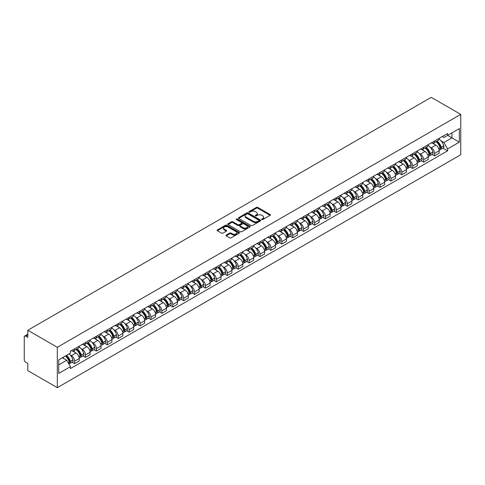 <?xml version="1.0" encoding="UTF-8"?>
<svg xmlns="http://www.w3.org/2000/svg" width="485" height="485" viewBox="0 0 485 485"><rect width="100%" height="100%" fill="white"/><g stroke="black" fill="none" stroke-linecap="round" stroke-linejoin="round"><path stroke-width="0.73" d="M261.851 219.541A0.679 0.394 0 0 0 262.815 219.541L270.103 215.334A0.97 0.558 0 0 0 270.387 214.934A0.97 0.558 0 0 0 270.103 214.54L257.753 207.41A0.97 0.558 0 0 0 256.377 207.41L249.09 211.618A0.679 0.394 0 0 0 250.048 212.175L250.994 211.63A3.104 1.794 0 0 1 255.383 211.63L256.413 212.224A3.104 1.794 0 0 1 257.323 213.491A3.104 1.794 0 0 1 256.413 214.758L255.468 215.304A0.679 0.394 0 0 0 256.432 215.855L257.371 215.316A3.104 1.794 0 0 1 261.767 215.316L262.797 215.91A3.104 1.794 0 0 1 263.707 217.177A3.104 1.794 0 0 1 262.797 218.444L261.851 218.99A0.679 0.394 0 0 0 261.851 219.541L261.851 218.99M226.252 235.067A0.97 0.558 0 0 0 225.968 235.461A0.97 0.558 0 0 0 226.252 235.856L229.714 237.856A0.97 0.558 0 0 0 231.09 237.856L239.19 233.182A0.97 0.558 0 0 0 239.469 232.788A0.97 0.558 0 0 0 239.19 232.388L226.834 225.258A0.97 0.558 0 0 0 225.458 225.258L217.365 229.932A0.97 0.558 0 0 0 217.08 230.333A0.97 0.558 0 0 0 217.365 230.727L221.548 233.146A0.97 0.558 0 0 0 222.924 233.146L226.386 231.145A0.97 0.558 0 0 0 226.671 230.745A0.97 0.558 0 0 0 226.386 230.351L224.312 229.15A2.595 1.497 0 0 1 223.549 228.089A2.595 1.497 0 0 1 225.155 226.707A2.595 1.497 0 0 1 227.986 227.029L236.116 231.727A2.595 1.497 0 0 1 236.874 232.788A2.595 1.497 0 0 1 235.273 234.17A2.595 1.497 0 0 1 232.442 233.849L231.09 233.067A0.97 0.558 0 0 0 229.714 233.067L226.252 235.067L226.252 235.856L229.714 233.873L229.714 233.067M57.321 347.29L27.815 330.255L431.244 97.34L460.75 114.375L57.321 347.29L57.321 387.661L460.75 154.745L460.75 114.375M251.06 225.537A0.97 0.558 0 0 0 252.43 225.537L260.53 220.863A0.97 0.558 0 0 0 260.815 220.463A0.97 0.558 0 0 0 260.53 220.069L248.181 212.933A0.97 0.558 0 0 0 246.804 212.933L238.705 217.613A0.97 0.558 0 0 0 238.42 218.007A0.97 0.558 0 0 0 238.705 218.402L251.06 225.537M236.613 219.687A0.679 0.394 0 0 1 237.298 219.784L237.298 218.977L249.86 226.228A0.97 0.558 0 0 1 250.145 226.622A0.97 0.558 0 0 1 249.86 227.022L241.76 231.697A0.97 0.558 0 0 1 240.39 231.697L228.035 224.567L228.035 223.773A0.97 0.558 0 0 0 227.75 224.167A0.97 0.558 0 0 0 228.035 224.567M228.035 223.773L231.503 221.772A0.97 0.558 0 0 1 232.873 221.772L237.88 224.664A0.97 0.558 0 0 0 239.257 224.664L241.554 223.336A0.97 0.558 0 0 0 241.839 222.942A0.97 0.558 0 0 0 241.554 222.542L236.34 219.535A0.679 0.394 0 0 1 237.298 218.977M27.815 330.255L27.815 337.402L25.65 336.154A1.976 1.14 -120 0 0 24.662 336.05A1.976 1.14 -120 0 0 24.25 336.96L24.25 359.809A1.976 1.14 -120 0 0 25.65 362.228L27.815 363.477L27.815 370.625L57.321 387.661M434.53 141.02A4.547 2.625 60 0 1 433.59 143.057L438.204 140.395A4.547 2.625 -120 0 0 439.143 138.352M430.153 147.167L431.317 147.84A4.547 2.625 60 0 1 434.53 153.412L439.143 150.744A4.547 2.625 -120 0 0 435.93 145.173L432.626 143.269M439.143 150.744L439.143 153.205L434.53 155.873L432.026 154.43M433.59 143.057A4.547 2.625 60 0 1 431.347 142.857M434.53 153.412L434.53 155.873M423.623 147.313A4.547 2.625 60 0 1 422.684 149.356L427.297 146.694A4.547 2.625 -120 0 0 428.237 144.651M421.119 160.723L423.623 162.172L428.237 159.504L428.237 157.043A4.547 2.625 -120 0 0 425.024 151.472L421.72 149.568M422.684 149.356A4.547 2.625 60 0 1 420.44 149.15M419.246 153.466L420.41 154.139A4.547 2.625 60 0 1 423.623 159.704L423.623 162.172M412.717 153.612A4.547 2.625 60 0 1 411.771 155.655L416.391 152.987A4.547 2.625 -120 0 0 417.33 150.95M410.213 167.022L412.717 168.465L417.33 165.803L417.33 163.342A4.547 2.625 -120 0 0 414.117 157.77L410.813 155.861M411.771 155.655A4.547 2.625 60 0 1 409.534 155.449M408.334 159.765L409.498 160.432A4.547 2.625 60 0 1 412.717 166.003L412.717 168.465M401.81 159.911A4.547 2.625 60 0 1 400.865 161.954L405.484 159.286A4.547 2.625 -120 0 0 406.424 157.243M399.307 173.321L401.81 174.764L406.424 172.102L406.424 169.635A4.547 2.625 -120 0 0 403.205 164.069L399.907 162.16M400.865 161.954A4.547 2.625 60 0 1 398.628 161.748M397.427 166.058L398.591 166.731A4.547 2.625 60 0 1 401.81 172.302L401.81 174.764M390.904 166.203A4.547 2.625 60 0 1 389.958 168.246L394.572 165.585A4.547 2.625 -120 0 0 395.517 163.542M388.4 179.62L390.904 181.063L395.517 178.395L395.517 175.934A4.547 2.625 -120 0 0 392.298 170.362L388.994 168.459M389.958 168.246A4.547 2.625 60 0 1 387.721 168.04M386.521 172.357L387.685 173.03A4.547 2.625 60 0 1 390.904 178.601L390.904 181.063M379.991 172.502A4.547 2.625 60 0 1 379.052 174.545L383.665 171.884A4.547 2.625 -120 0 0 384.611 169.841M377.494 185.913L379.991 187.362L384.611 184.694L384.611 182.233A4.547 2.625 -120 0 0 381.392 176.661L378.088 174.752M379.052 174.545A4.547 2.625 60 0 1 376.815 174.339M375.614 178.656L376.778 179.329A4.547 2.625 60 0 1 379.991 184.894L379.991 187.362M369.085 178.801A4.547 2.625 60 0 1 368.145 180.844L372.759 178.177A4.547 2.625 -120 0 0 373.699 176.134M366.587 192.212L369.085 193.654L373.705 190.993L373.705 188.532A4.547 2.625 -120 0 0 370.485 182.96L367.181 181.05M368.145 180.844A4.547 2.625 60 0 1 365.908 180.638M364.708 184.949L365.872 185.622A4.547 2.625 60 0 1 369.085 191.193L369.085 193.654M358.179 185.1A4.547 2.625 60 0 1 357.239 187.137L361.852 184.476A4.547 2.625 -120 0 0 362.792 182.433M355.675 198.51L358.179 199.953L362.792 197.292L362.792 194.825A4.547 2.625 -120 0 0 359.579 189.253L356.275 187.349M357.239 187.137A4.547 2.625 60 0 1 354.996 186.937M353.801 191.248L354.965 191.921A4.547 2.625 60 0 1 358.179 197.492L358.179 199.953M347.272 191.393A4.547 2.625 60 0 1 346.332 193.436L350.946 190.775A4.547 2.625 -120 0 0 351.886 188.732M344.768 204.803L347.272 206.252L351.886 203.585L351.886 201.123A4.547 2.625 -120 0 0 348.673 195.552L345.368 193.648M346.332 193.436A4.547 2.625 60 0 1 344.089 193.23M342.895 197.547L344.059 198.219A4.547 2.625 60 0 1 347.272 203.791L347.272 206.252M336.366 197.692A4.547 2.625 60 0 1 335.426 199.735L340.04 197.068A4.547 2.625 -120 0 0 340.979 195.031M333.862 211.102L336.366 212.545L340.979 209.884L340.979 207.422A4.547 2.625 -120 0 0 337.766 201.851L334.462 199.941M335.426 199.735A4.547 2.625 60 0 1 333.183 199.529M331.989 203.845L333.146 204.512A4.547 2.625 60 0 1 336.366 210.084L336.366 212.545M325.459 203.991A4.547 2.625 60 0 1 324.513 206.034L329.133 203.367A4.547 2.625 -120 0 0 330.073 201.323M322.955 217.401L325.459 218.844L330.073 216.183L330.073 213.721A4.547 2.625 -120 0 0 326.854 208.15L323.556 206.24M324.513 206.034A4.547 2.625 60 0 1 322.276 205.828M321.076 210.138L322.24 210.811A4.547 2.625 60 0 1 325.459 216.383L325.459 218.844M314.553 210.29A4.547 2.625 60 0 1 313.607 212.327L318.221 209.665A4.547 2.625 -120 0 0 319.166 207.622M312.049 223.7L314.553 225.143L319.166 222.476L319.166 220.014A4.547 2.625 -120 0 0 315.947 214.443L312.649 212.539M313.607 212.327A4.547 2.625 60 0 1 311.37 212.121M310.17 216.437L311.334 217.11A4.547 2.625 60 0 1 314.553 222.682L314.553 225.143M303.646 216.583A4.547 2.625 60 0 1 302.701 218.626L307.314 215.964A4.547 2.625 -120 0 0 308.26 213.921M301.143 229.993L303.646 231.442L308.26 228.774L308.26 226.313A4.547 2.625 -120 0 0 305.041 220.742L301.737 218.838M302.701 218.626A4.547 2.625 60 0 1 300.464 218.42M299.263 222.736L300.427 223.409A4.547 2.625 60 0 1 303.646 228.975L303.646 231.442M292.734 222.882A4.547 2.625 60 0 1 291.794 224.925L296.408 222.257A4.547 2.625 -120 0 0 297.353 220.22M290.236 236.292L292.734 237.735L297.353 235.073L297.353 232.612A4.547 2.625 -120 0 0 294.134 227.041L290.83 225.131M291.794 224.925A4.547 2.625 60 0 1 289.557 224.719M288.357 229.029L289.521 229.702A4.547 2.625 60 0 1 292.734 235.273L292.734 237.735M281.827 229.181A4.547 2.625 60 0 1 280.888 231.218L285.501 228.556A4.547 2.625 -120 0 0 286.441 226.513M279.324 242.591L281.827 244.034L286.441 241.372L286.441 238.905A4.547 2.625 -120 0 0 283.228 233.34L279.924 231.43M280.888 231.218A4.547 2.625 60 0 1 278.651 231.018M277.45 235.328L278.614 236.001A4.547 2.625 60 0 1 281.827 241.572L281.827 244.034M270.921 235.474A4.547 2.625 60 0 1 269.981 237.517L274.595 234.855A4.547 2.625 -120 0 0 275.535 232.812M268.417 248.884L270.921 250.333L275.535 247.665L275.535 245.204A4.547 2.625 -120 0 0 272.321 239.632L269.017 237.729M269.981 237.517A4.547 2.625 60 0 1 267.738 237.31M266.544 241.627L267.708 242.3A4.547 2.625 60 0 1 270.921 247.871L270.921 250.333M260.015 241.772A4.547 2.625 60 0 1 259.075 243.816L263.688 241.148A4.547 2.625 -120 0 0 264.628 239.111M257.511 255.183L260.015 256.626L264.628 253.964L264.628 251.503A4.547 2.625 -120 0 0 261.415 245.931L258.111 244.022M259.075 243.816A4.547 2.625 60 0 1 256.832 243.609M255.637 247.926L256.795 248.593A4.547 2.625 60 0 1 260.015 254.164L260.015 256.626M249.108 248.071A4.547 2.625 60 0 1 248.162 250.114L252.782 247.447A4.547 2.625 -120 0 0 253.722 245.404M246.604 261.482L249.108 262.925L253.722 260.263L253.722 257.802A4.547 2.625 -120 0 0 250.509 252.23L247.204 250.321M248.162 250.114A4.547 2.625 60 0 1 245.925 249.908M244.725 254.219L245.889 254.892A4.547 2.625 60 0 1 249.108 260.463L249.108 262.925M238.202 254.37A4.547 2.625 60 0 1 237.256 256.407L241.876 253.746A4.547 2.625 -120 0 0 242.815 251.703M235.698 267.781L238.202 269.223L242.815 266.556L242.815 264.095A4.547 2.625 -120 0 0 239.596 258.523L236.298 256.62M237.256 256.407A4.547 2.625 60 0 1 235.019 256.207M233.819 260.518L234.982 261.191A4.547 2.625 60 0 1 238.202 266.762L238.202 269.223M227.295 260.663A4.547 2.625 60 0 1 226.349 262.706L230.963 260.045A4.547 2.625 -120 0 0 231.909 258.002M224.791 274.073L227.295 275.522L231.909 272.855L231.909 270.394A4.547 2.625 -120 0 0 228.69 264.822L225.386 262.918M226.349 262.706A4.547 2.625 60 0 1 224.112 262.5M222.912 266.817L224.076 267.49A4.547 2.625 60 0 1 227.295 273.055L227.295 275.522M216.383 266.962A4.547 2.625 60 0 1 215.443 269.005L220.057 266.338A4.547 2.625 -120 0 0 221.002 264.301M213.885 280.372L216.383 281.815L221.002 279.154L221.002 276.692A4.547 2.625 -120 0 0 217.783 271.121L214.479 269.211M215.443 269.005A4.547 2.625 60 0 1 213.206 268.799M212.006 273.116L213.17 273.782A4.547 2.625 60 0 1 216.383 279.354L216.383 281.815M205.476 273.261A4.547 2.625 60 0 1 204.537 275.304L209.15 272.637A4.547 2.625 -120 0 0 210.09 270.594M202.979 286.671L205.476 288.114L210.09 285.453L210.09 282.985A4.547 2.625 -120 0 0 206.877 277.42L203.573 275.51M204.537 275.304A4.547 2.625 60 0 1 202.3 275.098M201.099 279.409L202.263 280.081A4.547 2.625 60 0 1 205.476 285.653L205.476 288.114M194.57 279.554A4.547 2.625 60 0 1 193.63 281.597L198.244 278.936A4.547 2.625 -120 0 0 199.183 276.893M192.066 292.964L194.57 294.413L199.183 291.746L199.183 289.284A4.547 2.625 -120 0 0 195.97 283.713L192.666 281.809M193.63 281.597A4.547 2.625 60 0 1 191.387 281.391M190.193 285.707L191.357 286.38A4.547 2.625 60 0 1 194.57 291.952L194.57 294.413M183.663 285.853A4.547 2.625 60 0 1 182.724 287.896L187.337 285.235A4.547 2.625 -120 0 0 188.277 283.191M181.16 299.263L183.663 300.712L188.277 298.045L188.277 295.583A4.547 2.625 -120 0 0 185.064 290.012L181.76 288.102M182.724 287.896A4.547 2.625 60 0 1 180.481 287.69M179.286 292.006L180.45 292.673A4.547 2.625 60 0 1 183.663 298.245L183.663 300.712M172.757 292.152A4.547 2.625 60 0 1 171.817 294.195L176.431 291.527A4.547 2.625 -120 0 0 177.371 289.484M170.253 305.562L172.757 307.005L177.371 304.344L177.371 301.882A4.547 2.625 -120 0 0 174.157 296.311L170.853 294.401M171.817 294.195A4.547 2.625 60 0 1 169.574 293.989M168.374 298.299L169.538 298.972A4.547 2.625 60 0 1 172.757 304.544L172.757 307.005M161.851 298.451A4.547 2.625 60 0 1 160.905 300.488L165.524 297.826A4.547 2.625 -120 0 0 166.464 295.783M159.347 311.861L161.851 313.304L166.464 310.642L166.464 308.175A4.547 2.625 -120 0 0 163.245 302.604L159.947 300.7M160.905 300.488A4.547 2.625 60 0 1 158.668 300.288M157.467 304.598L158.631 305.271A4.547 2.625 60 0 1 161.851 310.843L161.851 313.304M150.944 304.744A4.547 2.625 60 0 1 149.998 306.787L154.612 304.125A4.547 2.625 -120 0 0 155.558 302.082M148.44 318.154L150.944 319.603L155.558 316.935L155.558 314.474A4.547 2.625 -120 0 0 152.338 308.903L149.034 306.999M149.998 306.787A4.547 2.625 60 0 1 147.761 306.581M146.561 310.897L147.725 311.57A4.547 2.625 60 0 1 150.944 317.142L150.944 319.603M140.032 311.043A4.547 2.625 60 0 1 139.092 313.086L143.705 310.418A4.547 2.625 -120 0 0 144.651 308.381M137.534 324.453L140.038 325.896L144.651 323.234L144.651 320.773A4.547 2.625 -120 0 0 141.432 315.201L138.128 313.292M139.092 313.086A4.547 2.625 60 0 1 136.855 312.88M135.654 317.196L136.819 317.863A4.547 2.625 60 0 1 140.038 323.434L140.038 325.896M129.125 317.342A4.547 2.625 60 0 1 128.185 319.385L132.799 316.717A4.547 2.625 -120 0 0 133.745 314.674M126.627 330.752L129.125 332.195L133.745 329.533L133.745 327.072A4.547 2.625 -120 0 0 130.526 321.5L127.222 319.591M128.185 319.385A4.547 2.625 60 0 1 125.948 319.178M124.748 323.489L125.912 324.162A4.547 2.625 60 0 1 129.125 329.733L129.125 332.195M118.219 323.64A4.547 2.625 60 0 1 117.279 325.678L121.893 323.016A4.547 2.625 -120 0 0 122.832 320.973M115.715 337.051L118.219 338.494L122.832 335.826L122.832 333.365A4.547 2.625 -120 0 0 119.619 327.793L116.315 325.89M117.279 325.678A4.547 2.625 60 0 1 115.042 325.471M113.842 329.788L115.006 330.461A4.547 2.625 60 0 1 118.219 336.032L118.219 338.494M107.312 329.933A4.547 2.625 60 0 1 106.373 331.976L110.986 329.315A4.547 2.625 -120 0 0 111.926 327.272M104.808 343.344L107.312 344.793L111.926 342.125L111.926 339.664A4.547 2.625 -120 0 0 108.713 334.092L105.409 332.189M106.373 331.976A4.547 2.625 60 0 1 104.129 331.77M102.935 336.087L104.099 336.76A4.547 2.625 60 0 1 107.312 342.325L107.312 344.793M96.406 336.232A4.547 2.625 60 0 1 95.466 338.275L100.08 335.608A4.547 2.625 -120 0 0 101.019 333.571M93.902 349.643L96.406 351.085L101.019 348.424L101.019 345.963A4.547 2.625 -120 0 0 97.806 340.391L94.502 338.481M95.466 338.275A4.547 2.625 60 0 1 93.223 338.069M92.029 342.38L93.187 343.053A4.547 2.625 60 0 1 96.406 348.624L96.406 351.085M85.499 342.531A4.547 2.625 60 0 1 84.554 344.568L89.173 341.907A4.547 2.625 -120 0 0 90.113 339.864M82.996 355.941L85.499 357.384L90.113 354.723L90.113 352.255A4.547 2.625 -120 0 0 86.894 346.69L83.596 344.78M84.554 344.568A4.547 2.625 60 0 1 82.317 344.368M81.116 348.679L82.28 349.352A4.547 2.625 60 0 1 85.499 354.923L85.499 357.384M74.593 348.824A4.547 2.625 60 0 1 73.647 350.867L78.261 348.206A4.547 2.625 -120 0 0 79.207 346.163M72.089 362.234L74.593 363.683L79.207 361.016L79.207 358.554A4.547 2.625 -120 0 0 75.987 352.983L72.689 351.079M73.647 350.867A4.547 2.625 60 0 1 71.41 350.661M70.21 354.978L71.374 355.65A4.547 2.625 60 0 1 74.593 361.222L74.593 363.683M442.259 136.558L443.902 137.504L459.35 128.586L451.941 132.866L451.941 137.867L443.902 142.511L441.059 140.868M58.721 364.89L66.76 360.252L70.464 366.666L58.721 373.45L58.721 359.888L70.464 353.104L70.464 351.207L447.606 133.466L447.606 135.363L459.35 142.147L447.606 148.931L443.902 142.511M459.35 128.586L459.35 142.147M70.464 366.666L70.464 368.564L447.606 150.829L447.606 148.931M66.76 360.252L62.426 357.748M442.938 148.131L447.606 150.829M262.124 219.638L262.797 219.25A3.104 1.794 0 0 0 263.707 217.983L263.707 217.177M257.323 213.491L257.323 214.297A3.104 1.794 0 0 1 256.413 215.564L255.74 215.952M270.09 215.34L257.753 208.217A0.97 0.558 0 0 0 256.377 208.217L249.357 212.266M260.518 220.869L248.181 213.746A0.97 0.558 0 0 0 246.804 213.746L238.717 218.414L238.705 217.613M258.814 220.742A0.679 0.394 0 0 0 258.814 220.184L247.974 213.927A0.679 0.394 0 0 0 247.01 213.927L246.016 214.503A3.104 1.794 0 0 0 245.107 215.77A3.104 1.794 0 0 0 246.016 217.037L253.431 221.318A3.104 1.794 0 0 0 257.82 221.318L258.814 220.742L258.814 221.548A0.679 0.394 0 0 0 259.014 221.269L259.014 220.463M245.107 215.77L245.107 216.577A3.104 1.794 0 0 0 246.016 217.844L246.016 217.037M258.814 221.548L257.82 222.124A3.104 1.794 0 0 1 253.431 222.124L246.016 217.844M228.047 224.573L231.503 222.579L231.503 221.772M241.839 222.942L241.839 223.749A0.97 0.558 0 0 1 241.554 224.143L239.257 225.47A0.97 0.558 0 0 1 237.88 225.47L232.873 222.579A0.97 0.558 0 0 0 231.503 222.579M237.298 219.784L249.848 227.029M243.082 227.665A2.595 1.497 0 0 0 245.913 227.992A2.595 1.497 0 0 0 247.514 226.604A2.595 1.497 0 0 0 246.756 225.543L243.888 223.894A0.97 0.558 0 0 0 242.518 223.894L240.214 225.216A0.97 0.558 0 0 0 239.929 225.616A0.97 0.558 0 0 0 240.214 226.01L243.082 227.665L243.082 228.471A2.595 1.497 0 0 0 245.913 228.799A2.595 1.497 0 0 0 247.514 227.41L247.514 226.604M239.929 225.616L239.929 226.422A0.97 0.558 0 0 0 240.214 226.816L240.214 226.01M243.082 228.471L240.214 226.816M236.874 232.788L236.874 233.594A2.595 1.497 0 0 1 235.273 234.976A2.595 1.497 0 0 1 232.442 234.655L231.09 233.873A0.97 0.558 0 0 0 229.714 233.873M223.549 228.089L223.549 228.896A2.595 1.497 0 0 0 224.312 229.957L224.312 229.15M226.374 231.151L224.312 229.957M239.172 233.188L226.834 226.065A0.97 0.558 0 0 0 225.458 226.065L217.377 230.733L217.365 229.932M436.245 141.523A6.232 3.595 60 0 1 436.276 141.541A6.232 3.595 60 0 1 440.38 147.131L440.416 147.264A1.212 0.697 60 0 1 440.222 148.21A1.212 0.697 60 0 1 440.198 148.228M435.973 141.681A7.518 4.341 60 0 1 440.107 147.883L440.144 148.01A2.498 1.443 60 0 1 439.749 149.974L439.125 150.332M440.174 149.416A2.498 1.443 -120 0 0 440.865 149.325A2.498 1.443 -120 0 0 441.259 147.367L441.223 147.234A7.518 4.341 -120 0 0 437.094 141.038M439.052 139.153A7.518 4.341 60 0 1 443.775 145.761L443.811 145.894A2.498 1.443 60 0 1 443.417 147.852L440.865 149.325M433.414 143.148A7.518 4.341 60 0 1 434.978 144.627M438.634 144.639L439.592 145.191M425.339 147.822A6.232 3.595 60 0 1 425.369 147.84A6.232 3.595 60 0 1 429.467 153.43L429.51 153.557A1.212 0.697 60 0 1 429.316 154.509A1.212 0.697 60 0 1 429.286 154.527M425.066 147.98A7.518 4.341 60 0 1 429.195 154.181L429.231 154.309A2.498 1.443 60 0 1 428.837 156.267L428.219 156.625M429.267 155.715A2.498 1.443 -120 0 0 429.959 155.624A2.498 1.443 -120 0 0 430.353 153.66L430.316 153.533A7.518 4.341 -120 0 0 426.188 147.331M428.146 145.451A7.518 4.341 60 0 1 432.869 152.06L432.905 152.187A2.498 1.443 60 0 1 432.511 154.151L429.959 155.624M422.502 149.447A7.518 4.341 60 0 1 424.072 150.926M427.728 150.938L428.685 151.49M414.433 154.121A6.232 3.595 60 0 1 414.463 154.139A6.232 3.595 60 0 1 418.561 159.729L418.597 159.856A1.212 0.697 60 0 1 418.409 160.808A1.212 0.697 60 0 1 418.379 160.82M414.16 154.278A7.518 4.341 60 0 1 418.288 160.474L418.325 160.608A2.498 1.443 60 0 1 417.931 162.566L417.312 162.924M418.361 162.014A2.498 1.443 -120 0 0 419.052 161.917A2.498 1.443 -120 0 0 419.446 159.959L419.41 159.832A7.518 4.341 -120 0 0 415.281 153.63M417.233 151.744A7.518 4.341 60 0 1 421.962 158.359L421.998 158.486A2.498 1.443 60 0 1 421.604 160.444L419.052 161.917M411.595 155.74A7.518 4.341 60 0 1 413.165 157.225M416.821 157.231L417.779 157.789M403.526 160.414A6.232 3.595 60 0 1 403.556 160.432A6.232 3.595 60 0 1 407.655 166.022L407.691 166.155A1.212 0.697 60 0 1 407.503 167.107A1.212 0.697 60 0 1 407.473 167.119M403.253 160.571A7.518 4.341 60 0 1 407.382 166.773L407.418 166.901A2.498 1.443 60 0 1 407.024 168.865L406.406 169.223M407.455 168.313A2.498 1.443 -120 0 0 408.146 168.216A2.498 1.443 -120 0 0 408.54 166.258L408.503 166.131A7.518 4.341 -120 0 0 404.369 159.929M406.327 158.043A7.518 4.341 60 0 1 411.056 164.657L411.092 164.785A2.498 1.443 60 0 1 410.698 166.743L408.146 168.216M400.689 162.038A7.518 4.341 60 0 1 402.259 163.518M405.915 163.53L406.873 164.082M392.62 166.713A6.232 3.595 60 0 1 392.65 166.731A6.232 3.595 60 0 1 396.748 172.32L396.785 172.448A1.212 0.697 60 0 1 396.597 173.4A1.212 0.697 60 0 1 396.566 173.418M392.347 166.87A7.518 4.341 60 0 1 396.475 173.072L396.512 173.2A2.498 1.443 60 0 1 396.118 175.158L395.499 175.521M396.542 174.606A2.498 1.443 -120 0 0 397.239 174.515A2.498 1.443 -120 0 0 397.633 172.557L397.597 172.424A7.518 4.341 -120 0 0 393.462 166.228M395.421 164.342A7.518 4.341 60 0 1 400.143 170.95L400.186 171.084A2.498 1.443 60 0 1 399.786 173.042L397.239 174.515M389.782 168.337A7.518 4.341 60 0 1 391.353 169.817M395.008 169.829L395.966 170.381M381.713 173.012A6.232 3.595 60 0 1 381.743 173.03A6.232 3.595 60 0 1 385.842 178.619L385.878 178.747A1.212 0.697 60 0 1 385.684 179.699A1.212 0.697 60 0 1 385.66 179.711M381.44 173.169A7.518 4.341 60 0 1 385.569 179.371L385.605 179.498A2.498 1.443 60 0 1 385.211 181.457L384.587 181.814M385.636 180.905A2.498 1.443 -120 0 0 386.327 180.814A2.498 1.443 -120 0 0 386.721 178.85L386.684 178.722A7.518 4.341 -120 0 0 382.556 172.521M384.514 170.635A7.518 4.341 60 0 1 389.237 177.249L389.273 177.377A2.498 1.443 60 0 1 388.879 179.341L386.327 180.814M378.876 174.63A7.518 4.341 60 0 1 380.446 176.116M384.096 176.122L385.054 176.679M370.801 179.311A6.232 3.595 60 0 1 370.837 179.329A6.232 3.595 60 0 1 374.935 184.918L374.972 185.046A1.212 0.697 60 0 1 374.778 185.998A1.212 0.697 60 0 1 374.753 186.01M370.534 179.462A7.518 4.341 60 0 1 374.662 185.664L374.699 185.797A2.498 1.443 60 0 1 374.305 187.756L373.68 188.113M374.729 187.204A2.498 1.443 -120 0 0 375.42 187.107A2.498 1.443 -120 0 0 375.814 185.149L375.778 185.021A7.518 4.341 -120 0 0 371.649 178.819M373.608 176.934A7.518 4.341 60 0 1 378.33 183.548L378.367 183.676A2.498 1.443 60 0 1 377.973 185.634L375.42 187.107M367.969 180.929A7.518 4.341 60 0 1 369.54 182.408M373.189 182.421L374.147 182.972M359.894 185.603A6.232 3.595 60 0 1 359.931 185.622A6.232 3.595 60 0 1 364.029 191.211L364.065 191.345A1.212 0.697 60 0 1 363.871 192.29A1.212 0.697 60 0 1 363.847 192.309M359.621 185.761A7.518 4.341 60 0 1 363.756 191.963L363.792 192.09A2.498 1.443 60 0 1 363.398 194.055L362.774 194.412M363.823 193.503A2.498 1.443 -120 0 0 364.514 193.406A2.498 1.443 -120 0 0 364.908 191.448L364.872 191.314A7.518 4.341 -120 0 0 360.743 185.118M362.701 183.233A7.518 4.341 60 0 1 367.424 189.841L367.46 189.975A2.498 1.443 60 0 1 367.066 191.933L364.514 193.406M357.063 187.228A7.518 4.341 60 0 1 358.627 188.707M362.283 188.72L363.241 189.271M348.988 191.902A6.232 3.595 60 0 1 349.018 191.921A6.232 3.595 60 0 1 353.116 197.51L353.159 197.637A1.212 0.697 60 0 1 352.965 198.589A1.212 0.697 60 0 1 352.934 198.607M348.715 192.06A7.518 4.341 60 0 1 352.844 198.262L352.886 198.389A2.498 1.443 60 0 1 352.486 200.347L351.867 200.705M352.916 199.796A2.498 1.443 -120 0 0 353.607 199.705A2.498 1.443 -120 0 0 354.001 197.741L353.965 197.613A7.518 4.341 -120 0 0 349.837 191.411M351.795 189.532A7.518 4.341 60 0 1 356.517 196.14L356.554 196.267A2.498 1.443 60 0 1 356.16 198.232L353.607 199.705M346.151 193.527A7.518 4.341 60 0 1 347.721 195.006M351.376 195.018L352.334 195.57M338.081 198.201A6.232 3.595 60 0 1 338.112 198.219A6.232 3.595 60 0 1 342.21 203.809L342.246 203.936A1.212 0.697 60 0 1 342.058 204.888A1.212 0.697 60 0 1 342.028 204.9M337.809 198.359A7.518 4.341 60 0 1 341.937 204.555L341.974 204.688A2.498 1.443 60 0 1 341.579 206.646L340.961 207.004M342.01 206.095A2.498 1.443 -120 0 0 342.701 206.004A2.498 1.443 -120 0 0 343.095 204.039L343.059 203.912A7.518 4.341 -120 0 0 338.93 197.71M340.888 195.825A7.518 4.341 60 0 1 345.611 202.439L345.647 202.566A2.498 1.443 60 0 1 345.253 204.524L342.701 206.004M335.244 199.82A7.518 4.341 60 0 1 336.814 201.305M340.47 201.311L341.428 201.869M327.175 204.494A6.232 3.595 60 0 1 327.205 204.512A6.232 3.595 60 0 1 331.303 210.102L331.34 210.235A1.212 0.697 60 0 1 331.152 211.187A1.212 0.697 60 0 1 331.122 211.199M326.902 204.652A7.518 4.341 60 0 1 331.031 210.854L331.067 210.981A2.498 1.443 60 0 1 330.673 212.945L330.055 213.303M331.103 212.394A2.498 1.443 -120 0 0 331.795 212.297A2.498 1.443 -120 0 0 332.189 210.338L332.152 210.211A7.518 4.341 -120 0 0 328.024 204.009M329.976 202.124A7.518 4.341 60 0 1 334.705 208.738L334.741 208.865A2.498 1.443 60 0 1 334.347 210.823L331.795 212.297M324.338 206.119A7.518 4.341 60 0 1 325.908 207.598M329.564 207.61L330.521 208.162M316.268 210.793A6.232 3.595 60 0 1 316.299 210.811A6.232 3.595 60 0 1 320.397 216.401L320.433 216.528A1.212 0.697 60 0 1 320.245 217.48A1.212 0.697 60 0 1 320.215 217.498M315.996 210.951A7.518 4.341 60 0 1 320.124 217.153L320.161 217.28A2.498 1.443 60 0 1 319.767 219.238L319.148 219.602M320.197 218.686A2.498 1.443 -120 0 0 320.888 218.596A2.498 1.443 -120 0 0 321.282 216.637L321.246 216.504A7.518 4.341 -120 0 0 317.111 210.308M319.069 208.423A7.518 4.341 60 0 1 323.798 215.031L323.834 215.164A2.498 1.443 60 0 1 323.44 217.122L320.888 218.596M313.431 212.418A7.518 4.341 60 0 1 315.001 213.897M318.657 213.909L319.615 214.461M305.362 217.092A6.232 3.595 60 0 1 305.392 217.11A6.232 3.595 60 0 1 309.491 222.7L309.527 222.827A1.212 0.697 60 0 1 309.333 223.779A1.212 0.697 60 0 1 309.309 223.791M305.089 217.25A7.518 4.341 60 0 1 309.218 223.452L309.254 223.579A2.498 1.443 60 0 1 308.86 225.537L308.242 225.895M309.284 224.985A2.498 1.443 -120 0 0 309.976 224.894A2.498 1.443 -120 0 0 310.376 222.93L310.333 222.803A7.518 4.341 -120 0 0 306.205 216.601M308.163 214.722A7.518 4.341 60 0 1 312.886 221.33L312.922 221.457A2.498 1.443 60 0 1 312.528 223.421L309.976 224.894M302.525 218.711A7.518 4.341 60 0 1 304.095 220.196M307.745 220.208L308.709 220.76M294.456 223.391A6.232 3.595 60 0 1 294.486 223.409A6.232 3.595 60 0 1 298.584 228.999L298.621 229.126A1.212 0.697 60 0 1 298.427 230.078A1.212 0.697 60 0 1 298.402 230.09M294.183 223.549A7.518 4.341 60 0 1 298.311 229.744L298.348 229.878A2.498 1.443 60 0 1 297.954 231.836L297.329 232.194M298.378 231.284A2.498 1.443 -120 0 0 299.069 231.187A2.498 1.443 -120 0 0 299.463 229.229L299.427 229.102A7.518 4.341 -120 0 0 295.298 222.9M297.256 221.014A7.518 4.341 60 0 1 301.979 227.629L302.016 227.756A2.498 1.443 60 0 1 301.621 229.714L299.069 231.187M291.618 225.01A7.518 4.341 60 0 1 293.189 226.495M296.838 226.501L297.796 227.053M283.543 229.684A6.232 3.595 60 0 1 283.579 229.702A6.232 3.595 60 0 1 287.678 235.292L287.714 235.425A1.212 0.697 60 0 1 287.52 236.377A1.212 0.697 60 0 1 287.496 236.389M283.27 229.841A7.518 4.341 60 0 1 287.405 236.043L287.441 236.171A2.498 1.443 60 0 1 287.047 238.135L286.423 238.493M287.472 237.583A2.498 1.443 -120 0 0 288.163 237.486A2.498 1.443 -120 0 0 288.557 235.528L288.52 235.395A7.518 4.341 -120 0 0 284.392 229.199M286.35 227.313A7.518 4.341 60 0 1 291.073 233.922L291.109 234.055A2.498 1.443 60 0 1 290.715 236.013L288.163 237.486M280.712 231.309A7.518 4.341 60 0 1 282.282 232.788M285.932 232.8L286.89 233.352M272.637 235.983A6.232 3.595 60 0 1 272.667 236.001A6.232 3.595 60 0 1 276.771 241.591L276.808 241.718A1.212 0.697 60 0 1 276.614 242.67A1.212 0.697 60 0 1 276.589 242.688M272.364 236.14A7.518 4.341 60 0 1 276.498 242.342L276.535 242.47A2.498 1.443 60 0 1 276.141 244.428L275.516 244.792M276.565 243.876A2.498 1.443 -120 0 0 277.256 243.785A2.498 1.443 -120 0 0 277.65 241.821L277.614 241.694A7.518 4.341 -120 0 0 273.485 235.492M275.444 233.612A7.518 4.341 60 0 1 280.166 240.22L280.203 240.348A2.498 1.443 60 0 1 279.809 242.312L277.256 243.785M269.805 237.608A7.518 4.341 60 0 1 271.37 239.087M275.025 239.099L275.983 239.651M261.73 242.282A6.232 3.595 60 0 1 261.761 242.3A6.232 3.595 60 0 1 265.859 247.89L265.895 248.017A1.212 0.697 60 0 1 265.707 248.969A1.212 0.697 60 0 1 265.677 248.981M261.457 242.439A7.518 4.341 60 0 1 265.586 248.635L265.622 248.769A2.498 1.443 60 0 1 265.228 250.727L264.61 251.084M265.659 250.175A2.498 1.443 -120 0 0 266.35 250.084A2.498 1.443 -120 0 0 266.744 248.12L266.708 247.993A7.518 4.341 -120 0 0 262.579 241.791M264.537 239.905A7.518 4.341 60 0 1 269.26 246.519L269.296 246.647A2.498 1.443 60 0 1 268.902 248.611L266.35 250.084M258.893 243.9A7.518 4.341 60 0 1 260.463 245.386M264.119 245.392L265.077 245.95M250.824 248.575A6.232 3.595 60 0 1 250.854 248.593A6.232 3.595 60 0 1 254.952 254.182L254.989 254.316A1.212 0.697 60 0 1 254.801 255.268A1.212 0.697 60 0 1 254.77 255.28M250.551 248.732A7.518 4.341 60 0 1 254.68 254.934L254.716 255.061A2.498 1.443 60 0 1 254.322 257.026L253.703 257.383M254.752 256.474A2.498 1.443 -120 0 0 255.443 256.377A2.498 1.443 -120 0 0 255.837 254.419L255.801 254.292A7.518 4.341 -120 0 0 251.673 248.09M253.625 246.204A7.518 4.341 60 0 1 258.353 252.818L258.39 252.946A2.498 1.443 60 0 1 257.996 254.904L255.443 256.377M247.987 250.199A7.518 4.341 60 0 1 249.557 251.679M253.212 251.691L254.17 252.242M239.917 254.874A6.232 3.595 60 0 1 239.948 254.892A6.232 3.595 60 0 1 244.046 260.481L244.082 260.615A1.212 0.697 60 0 1 243.894 261.56A1.212 0.697 60 0 1 243.864 261.579M239.645 255.031A7.518 4.341 60 0 1 243.773 261.233L243.809 261.36A2.498 1.443 60 0 1 243.415 263.325L242.797 263.682M243.846 262.767A2.498 1.443 -120 0 0 244.537 262.676A2.498 1.443 -120 0 0 244.931 260.718L244.895 260.584A7.518 4.341 -120 0 0 240.76 254.389M242.718 252.503A7.518 4.341 60 0 1 247.447 259.111L247.483 259.245A2.498 1.443 60 0 1 247.089 261.203L244.537 262.676M237.08 256.498A7.518 4.341 60 0 1 238.65 257.978M242.306 257.99L243.264 258.541M229.011 261.173A6.232 3.595 60 0 1 229.041 261.191A6.232 3.595 60 0 1 233.139 266.78L233.176 266.908A1.212 0.697 60 0 1 232.988 267.859A1.212 0.697 60 0 1 232.958 267.872M228.738 261.33A7.518 4.341 60 0 1 232.867 267.532L232.903 267.659A2.498 1.443 60 0 1 232.509 269.618L231.891 269.975M232.933 269.066A2.498 1.443 -120 0 0 233.631 268.975A2.498 1.443 -120 0 0 234.025 267.011L233.988 266.883A7.518 4.341 -120 0 0 229.854 260.681M231.812 258.802A7.518 4.341 60 0 1 236.535 265.41L236.577 265.537A2.498 1.443 60 0 1 236.177 267.502L233.631 268.975M226.174 262.797A7.518 4.341 60 0 1 227.744 264.276M231.4 264.289L232.357 264.84M218.104 267.471A6.232 3.595 60 0 1 218.135 267.49A6.232 3.595 60 0 1 222.233 273.079L222.269 273.207A1.212 0.697 60 0 1 222.075 274.158A1.212 0.697 60 0 1 222.051 274.171M217.832 267.629A7.518 4.341 60 0 1 221.96 273.825L221.997 273.958A2.498 1.443 60 0 1 221.603 275.916L220.978 276.274M222.027 275.365A2.498 1.443 -120 0 0 222.718 275.268A2.498 1.443 -120 0 0 223.112 273.31L223.076 273.182A7.518 4.341 -120 0 0 218.947 266.98M220.905 265.095A7.518 4.341 60 0 1 225.628 271.709L225.664 271.836A2.498 1.443 60 0 1 225.27 273.795L222.718 275.268M215.267 269.09A7.518 4.341 60 0 1 216.837 270.575M220.487 270.581L221.445 271.139M207.192 273.764A6.232 3.595 60 0 1 207.228 273.782A6.232 3.595 60 0 1 211.327 279.372L211.363 279.505A1.212 0.697 60 0 1 211.169 280.457A1.212 0.697 60 0 1 211.145 280.469M206.925 273.922A7.518 4.341 60 0 1 211.054 280.124L211.09 280.251A2.498 1.443 60 0 1 210.696 282.215L210.072 282.573M211.12 281.664A2.498 1.443 -120 0 0 211.812 281.567A2.498 1.443 -120 0 0 212.206 279.609L212.169 279.481A7.518 4.341 -120 0 0 208.041 273.279M209.999 271.394A7.518 4.341 60 0 1 214.722 278.002L214.758 278.135A2.498 1.443 60 0 1 214.364 280.094L211.812 281.567M204.361 275.389A7.518 4.341 60 0 1 205.931 276.868M209.581 276.88L210.538 277.432M196.286 280.063A6.232 3.595 60 0 1 196.322 280.081A6.232 3.595 60 0 1 200.42 285.671L200.457 285.798A1.212 0.697 60 0 1 200.263 286.75A1.212 0.697 60 0 1 200.238 286.768M196.013 280.221A7.518 4.341 60 0 1 200.147 286.423L200.184 286.55A2.498 1.443 60 0 1 199.79 288.508L199.165 288.872M200.214 287.957A2.498 1.443 -120 0 0 200.905 287.866A2.498 1.443 -120 0 0 201.299 285.907L201.263 285.774A7.518 4.341 -120 0 0 197.134 279.572M199.092 277.693A7.518 4.341 60 0 1 203.815 284.301L203.852 284.434A2.498 1.443 60 0 1 203.458 286.392L200.905 287.866M193.454 281.688A7.518 4.341 60 0 1 195.018 283.167M198.674 283.179L199.632 283.731M185.379 286.362A6.232 3.595 60 0 1 185.409 286.38A6.232 3.595 60 0 1 189.508 291.97L189.55 292.097A1.212 0.697 60 0 1 189.356 293.049A1.212 0.697 60 0 1 189.326 293.061M185.106 286.52A7.518 4.341 60 0 1 189.235 292.716L189.277 292.849A2.498 1.443 60 0 1 188.877 294.807L188.259 295.165M189.308 294.256A2.498 1.443 -120 0 0 189.999 294.165A2.498 1.443 -120 0 0 190.393 292.2L190.356 292.073A7.518 4.341 -120 0 0 186.228 285.871M188.186 283.986A7.518 4.341 60 0 1 192.909 290.6L192.945 290.727A2.498 1.443 60 0 1 192.551 292.691L189.999 294.165M182.542 287.981A7.518 4.341 60 0 1 184.112 289.466M187.768 289.472L188.726 290.03M174.473 292.661A6.232 3.595 60 0 1 174.503 292.673A6.232 3.595 60 0 1 178.601 298.269L178.638 298.396A1.212 0.697 60 0 1 178.45 299.348A1.212 0.697 60 0 1 178.419 299.36M174.2 292.813A7.518 4.341 60 0 1 178.328 299.015L178.365 299.148A2.498 1.443 60 0 1 177.971 301.106L177.352 301.464M178.401 300.554A2.498 1.443 -120 0 0 179.092 300.457A2.498 1.443 -120 0 0 179.486 298.499L179.45 298.372A7.518 4.341 -120 0 0 175.321 292.17M177.28 290.285A7.518 4.341 60 0 1 182.002 296.899L182.039 297.026A2.498 1.443 60 0 1 181.645 298.984L179.092 300.457M171.635 294.28A7.518 4.341 60 0 1 173.206 295.759M176.861 295.771L177.819 296.323M163.566 298.954A6.232 3.595 60 0 1 163.597 298.972A6.232 3.595 60 0 1 167.695 304.562L167.731 304.695A1.212 0.697 60 0 1 167.543 305.641A1.212 0.697 60 0 1 167.513 305.659M163.293 299.112A7.518 4.341 60 0 1 167.422 305.314L167.458 305.441A2.498 1.443 60 0 1 167.064 307.405L166.446 307.763M167.495 306.853A2.498 1.443 -120 0 0 168.186 306.756A2.498 1.443 -120 0 0 168.58 304.798L168.544 304.665A7.518 4.341 -120 0 0 164.415 298.469M166.367 296.584A7.518 4.341 60 0 1 171.096 303.192L171.132 303.325A2.498 1.443 60 0 1 170.738 305.283L168.186 306.756M160.729 300.579A7.518 4.341 60 0 1 162.299 302.058M165.955 302.07L166.913 302.622M152.66 305.253A6.232 3.595 60 0 1 152.69 305.271A6.232 3.595 60 0 1 156.788 310.861L156.825 310.988A1.212 0.697 60 0 1 156.637 311.94A1.212 0.697 60 0 1 156.606 311.958M152.387 305.411A7.518 4.341 60 0 1 156.516 311.612L156.552 311.74A2.498 1.443 60 0 1 156.158 313.698L155.54 314.056M156.582 313.146A2.498 1.443 -120 0 0 157.279 313.055A2.498 1.443 -120 0 0 157.673 311.091L157.637 310.964A7.518 4.341 -120 0 0 153.502 304.762M155.461 302.882A7.518 4.341 60 0 1 160.189 309.491L160.226 309.618A2.498 1.443 60 0 1 159.832 311.582L157.279 313.055M149.823 306.878A7.518 4.341 60 0 1 151.393 308.357M155.048 308.369L156.006 308.921M141.753 311.552A6.232 3.595 60 0 1 141.784 311.57A6.232 3.595 60 0 1 145.882 317.16L145.918 317.287A1.212 0.697 60 0 1 145.724 318.239A1.212 0.697 60 0 1 145.7 318.251M141.481 311.709A7.518 4.341 60 0 1 145.609 317.905L145.645 318.039A2.498 1.443 60 0 1 145.251 319.997L144.633 320.355M145.676 319.445A2.498 1.443 -120 0 0 146.367 319.354A2.498 1.443 -120 0 0 146.767 317.39L146.725 317.263A7.518 4.341 -120 0 0 142.596 311.061M144.554 309.175A7.518 4.341 60 0 1 149.277 315.79L149.313 315.917A2.498 1.443 60 0 1 148.919 317.875L146.367 319.354M138.916 313.171A7.518 4.341 60 0 1 140.486 314.656M144.136 314.662L145.094 315.22M130.847 317.845A6.232 3.595 60 0 1 130.877 317.863A6.232 3.595 60 0 1 134.975 323.453L135.012 323.586A1.212 0.697 60 0 1 134.818 324.538A1.212 0.697 60 0 1 134.794 324.55M130.574 318.002A7.518 4.341 60 0 1 134.703 324.204L134.739 324.332A2.498 1.443 60 0 1 134.345 326.296L133.721 326.654M134.769 325.744A2.498 1.443 -120 0 0 135.46 325.647A2.498 1.443 -120 0 0 135.855 323.689L135.818 323.562A7.518 4.341 -120 0 0 131.69 317.36M133.648 315.474A7.518 4.341 60 0 1 138.37 322.088L138.407 322.216A2.498 1.443 60 0 1 138.013 324.174L135.46 325.647M128.01 319.469A7.518 4.341 60 0 1 129.58 320.949M133.229 320.961L134.187 321.513M119.934 324.144A6.232 3.595 60 0 1 119.971 324.162A6.232 3.595 60 0 1 124.069 329.751L124.105 329.879A1.212 0.697 60 0 1 123.911 330.831A1.212 0.697 60 0 1 123.887 330.849M119.662 324.301A7.518 4.341 60 0 1 123.796 330.503L123.833 330.631A2.498 1.443 60 0 1 123.439 332.589L122.814 332.952M123.863 332.037A2.498 1.443 -120 0 0 124.554 331.946A2.498 1.443 -120 0 0 124.948 329.988L124.912 329.855A7.518 4.341 -120 0 0 120.783 323.659M122.741 321.773A7.518 4.341 60 0 1 127.464 328.381L127.5 328.515A2.498 1.443 60 0 1 127.106 330.473L124.554 331.946M117.103 325.768A7.518 4.341 60 0 1 118.673 327.248M122.323 327.26L123.281 327.811M109.028 330.443A6.232 3.595 60 0 1 109.058 330.461A6.232 3.595 60 0 1 113.163 336.05L113.199 336.178A1.212 0.697 60 0 1 113.005 337.13A1.212 0.697 60 0 1 112.981 337.142M108.755 330.6A7.518 4.341 60 0 1 112.89 336.802L112.926 336.929A2.498 1.443 60 0 1 112.532 338.888L111.908 339.245M112.956 338.336A2.498 1.443 -120 0 0 113.648 338.245A2.498 1.443 -120 0 0 114.042 336.281L114.005 336.154A7.518 4.341 -120 0 0 109.877 329.952M111.835 328.066A7.518 4.341 60 0 1 116.558 334.68L116.594 334.808A2.498 1.443 60 0 1 116.2 336.772L113.648 338.245M106.197 332.061A7.518 4.341 60 0 1 107.761 333.547M111.417 333.559L112.374 334.11M98.122 336.742A6.232 3.595 60 0 1 98.152 336.76A6.232 3.595 60 0 1 102.25 342.349L102.286 342.477A1.212 0.697 60 0 1 102.099 343.428A1.212 0.697 60 0 1 102.068 343.441M97.849 336.899A7.518 4.341 60 0 1 101.977 343.095L102.014 343.228A2.498 1.443 60 0 1 101.62 345.187L101.001 345.544M102.05 344.635A2.498 1.443 -120 0 0 102.741 344.538A2.498 1.443 -120 0 0 103.135 342.58L103.099 342.452A7.518 4.341 -120 0 0 98.97 336.25M100.928 334.365A7.518 4.341 60 0 1 105.651 340.979L105.688 341.107A2.498 1.443 60 0 1 105.293 343.065L102.741 344.538M95.284 338.36A7.518 4.341 60 0 1 96.854 339.846M100.51 339.852L101.468 340.403M87.215 343.034A6.232 3.595 60 0 1 87.245 343.053A6.232 3.595 60 0 1 91.344 348.642L91.38 348.776A1.212 0.697 60 0 1 91.192 349.721A1.212 0.697 60 0 1 91.162 349.74M86.942 343.192A7.518 4.341 60 0 1 91.071 349.394L91.107 349.521A2.498 1.443 60 0 1 90.713 351.486L90.095 351.843M91.144 350.934A2.498 1.443 -120 0 0 91.835 350.837A2.498 1.443 -120 0 0 92.229 348.879L92.192 348.745A7.518 4.341 -120 0 0 88.064 342.549M90.016 340.664A7.518 4.341 60 0 1 94.745 347.272L94.781 347.405A2.498 1.443 60 0 1 94.387 349.364L91.835 350.837M84.378 344.659A7.518 4.341 60 0 1 85.948 346.138M89.604 346.151L90.562 346.702M76.309 349.333A6.232 3.595 60 0 1 76.339 349.352A6.232 3.595 60 0 1 80.437 354.941L80.474 355.068A1.212 0.697 60 0 1 80.286 356.02A1.212 0.697 60 0 1 80.255 356.038M76.036 349.491A7.518 4.341 60 0 1 80.164 355.693L80.201 355.82A2.498 1.443 60 0 1 79.807 357.778L79.188 358.136M80.237 357.227A2.498 1.443 -120 0 0 80.928 357.136A2.498 1.443 -120 0 0 81.322 355.172L81.286 355.044A7.518 4.341 -120 0 0 77.151 348.842M79.11 346.963A7.518 4.341 60 0 1 83.838 353.571L83.875 353.698A2.498 1.443 60 0 1 83.481 355.663L80.928 357.136M73.471 350.958A7.518 4.341 60 0 1 75.042 352.437M78.697 352.45L79.655 353.001M65.736 355.838A6.232 3.595 60 0 1 69.531 361.24L69.567 361.367A1.212 0.697 60 0 1 69.373 362.319A1.212 0.697 60 0 1 69.349 362.331M65.42 356.02A7.518 4.341 60 0 1 69.258 361.986L69.294 362.119A2.498 1.443 60 0 1 68.949 364.047M69.325 363.526A2.498 1.443 -120 0 0 70.016 363.435A2.498 1.443 -120 0 0 70.416 361.47L70.373 361.343A7.518 4.341 -120 0 0 66.536 355.372M69.088 353.898A7.518 4.341 60 0 1 72.926 359.87L72.968 359.997A2.498 1.443 60 0 1 72.568 361.962L70.016 363.435M62.868 357.493A7.518 4.341 60 0 1 64.135 358.736M67.791 358.742L68.749 359.3M85.499 354.923L90.113 352.255M96.406 348.624L101.019 345.963M107.312 342.325L111.926 339.664M118.219 336.032L122.832 333.365M129.125 329.733L133.745 327.072M140.038 323.434L144.651 320.773M150.944 317.142L155.558 314.474M161.851 310.843L166.464 308.175M172.757 304.544L177.371 301.882M183.663 298.245L188.277 295.583M194.57 291.952L199.183 289.284M205.476 285.653L210.09 282.985M216.383 279.354L221.002 276.692M227.295 273.055L231.909 270.394M238.202 266.762L242.815 264.095M249.108 260.463L253.722 257.802M260.015 254.164L264.628 251.503M270.921 247.871L275.535 245.204M281.827 241.572L286.441 238.905M292.734 235.273L297.353 232.612M303.646 228.975L308.26 226.313M314.553 222.682L319.166 220.014M325.459 216.383L330.073 213.721M336.366 210.084L340.979 207.422M347.272 203.791L351.886 201.123M358.179 197.492L362.792 194.825M369.085 191.193L373.705 188.532M379.991 184.894L384.611 182.233M390.904 178.601L395.517 175.934M401.81 172.302L406.424 169.635M412.717 166.003L417.33 163.342M423.623 159.704L428.237 157.043M74.593 361.222L79.207 358.554M71.374 355.65L75.987 352.983M82.28 349.352L86.894 346.69M93.187 343.053L97.806 340.391M104.099 336.76L108.713 334.092M115.006 330.461L119.619 327.793M125.912 324.162L130.526 321.5M136.819 317.863L141.432 315.201M147.725 311.57L152.338 308.903M158.631 305.271L163.245 302.604M169.538 298.972L174.157 296.311M180.45 292.673L185.064 290.012M191.357 286.38L195.97 283.713M202.263 280.081L206.877 277.42M213.17 273.782L217.783 271.121M224.076 267.49L228.69 264.822M234.982 261.191L239.596 258.523M245.889 254.892L250.509 252.23M256.795 248.593L261.415 245.931M267.708 242.3L272.321 239.632M278.614 236.001L283.228 233.34M289.521 229.702L294.134 227.041M300.427 223.409L305.041 220.742M311.334 217.11L315.947 214.443M322.24 210.811L326.854 208.15M333.146 204.512L337.766 201.851M344.059 198.219L348.673 195.552M354.965 191.921L359.579 189.253M365.872 185.622L370.485 182.96M376.778 179.329L381.392 176.661M387.685 173.03L392.298 170.362M398.591 166.731L403.205 164.069M409.498 160.432L414.117 157.77M420.41 154.139L425.024 151.472M431.317 147.84L435.93 145.173M27.815 334.899L25.65 336.154M262.797 219.25L262.797 218.444M255.468 215.855L255.468 215.304M256.413 215.564L256.413 214.758M249.09 212.175L249.09 211.618M256.377 208.217L256.377 207.41M257.753 208.217L257.753 207.41M270.103 215.334L270.103 214.54M246.804 213.746L246.804 212.933M248.181 213.746L248.181 212.933M260.53 220.863L260.53 220.069M253.431 222.124L253.431 221.318M257.82 222.124L257.82 221.318M232.873 222.579L232.873 221.772M237.88 225.47L237.88 224.664M239.257 225.47L239.257 224.664M241.554 224.143L241.554 223.336M249.86 227.022L249.86 226.228M231.09 233.873L231.09 233.067M232.442 234.655L232.442 233.849M226.386 231.145L226.386 230.351M225.458 226.065L225.458 225.258M226.834 226.065L226.834 225.258M239.19 233.182L239.19 232.388M438.773 148.798L440.144 148.01M441.259 147.367L443.811 145.894M441.223 147.234L443.775 145.761M440.101 147.87L440.471 147.658M438.731 148.677L440.107 147.883M427.867 155.097L429.231 154.309M430.353 153.66L432.905 152.187M430.316 153.533L432.869 152.06M427.818 154.976L429.564 153.957M416.961 161.396L418.325 160.608M419.446 159.959L421.998 158.486M419.41 159.832L421.962 158.359M416.912 161.269L418.658 160.25M406.054 167.695L407.418 166.901M408.54 166.258L411.092 164.785M408.503 166.131L411.056 164.657M406.006 167.567L407.752 166.549M395.148 173.988L396.512 173.2M397.633 172.557L400.186 171.084M397.597 172.424L400.143 170.95M396.475 173.06L396.845 172.848M395.099 173.866L396.475 173.072M384.235 180.287L385.605 179.498M386.721 178.85L389.273 177.377M386.684 178.722L389.237 177.249M384.193 180.165L385.939 179.147M373.329 186.586L374.699 185.797M375.814 185.149L378.367 183.676M375.778 185.021L378.33 183.548M373.286 186.458L375.032 185.44M362.422 192.878L363.792 192.09M364.908 191.448L367.46 189.975M364.872 191.314L367.424 189.841M363.75 191.951L364.126 191.739M362.38 192.757L363.756 191.963M351.516 199.177L352.886 198.389M354.001 197.741L356.554 196.267M353.965 197.613L356.517 196.14M352.844 198.25L353.213 198.038M351.467 199.056L352.844 198.262M340.609 205.476L341.974 204.688M343.095 204.039L345.647 202.566M343.059 203.912L345.611 202.439M340.561 205.349L342.307 204.331M329.703 211.775L331.067 210.981M332.189 210.338L334.741 208.865M332.152 210.211L334.705 208.738M329.654 211.648L331.4 210.629M318.797 218.068L320.161 217.28M321.282 216.637L323.834 215.164M321.246 216.504L323.798 215.031M320.124 217.141L320.494 216.928M318.748 217.947L320.124 217.153M307.89 224.367L309.254 223.579M310.376 222.93L312.922 221.457M310.333 222.803L312.886 221.33M309.212 223.439L309.588 223.227M307.842 224.246L309.218 223.452M296.978 230.666L298.348 229.878M299.463 229.229L302.016 227.756M299.427 229.102L301.979 227.629M296.935 230.539L298.681 229.52M286.071 236.959L287.441 236.171M288.557 235.528L291.109 234.055M288.52 235.395L291.073 233.922M286.029 236.838L287.775 235.819M275.165 243.258L276.535 242.47M277.65 241.821L280.203 240.348M277.614 241.694L280.166 240.22M276.492 242.33L276.862 242.118M275.122 243.137L276.498 242.342M264.258 249.557L265.622 248.769M266.744 248.12L269.296 246.647M266.708 247.993L269.26 246.519M264.21 249.435L265.956 248.411M253.352 255.856L254.716 255.061M255.837 254.419L258.39 252.946M255.801 254.292L258.353 252.818M253.303 255.728L255.049 254.71M242.445 262.149L243.809 261.36M244.931 260.718L247.483 259.245M244.895 260.584L247.447 259.111M242.397 262.027L244.143 261.009M231.539 268.447L232.903 267.659M234.025 267.011L236.577 265.537M233.988 266.883L236.535 265.41M232.867 267.52L233.237 267.308M231.49 268.326L232.867 267.532M220.626 274.746L221.997 273.958M223.112 273.31L225.664 271.836M223.076 273.182L225.628 271.709M220.584 274.619L222.33 273.601M209.72 281.045L211.09 280.251M212.206 279.609L214.758 278.135M212.169 279.481L214.722 278.002M211.048 280.118L211.424 279.9M209.678 280.918L211.054 280.124M198.814 287.338L200.184 286.55M201.299 285.907L203.852 284.434M201.263 285.774L203.815 284.301M198.771 287.217L200.511 286.198M187.907 293.637L189.277 292.849M190.393 292.2L192.945 290.727M190.356 292.073L192.909 290.6M189.235 292.71L189.605 292.497M187.859 293.516L189.235 292.716M177.001 299.936L178.365 299.148M179.486 298.499L182.039 297.026M179.45 298.372L182.002 296.899M176.952 299.809L178.698 298.79M166.094 306.229L167.458 305.441M168.58 304.798L171.132 303.325M168.544 304.665L171.096 303.192M166.046 306.108L167.792 305.089M155.188 312.528L156.552 311.74M157.673 311.091L160.226 309.618M157.637 310.964L160.189 309.491M155.139 312.407L156.885 311.388M144.275 318.827L145.645 318.039M146.767 317.39L149.313 315.917M146.725 317.263L149.277 315.79M145.603 317.899L145.979 317.681M144.233 318.7L145.609 317.905M133.369 325.126L134.739 324.332M135.855 323.689L138.407 322.216M135.818 323.562L138.37 322.088M133.326 324.998L135.072 323.98M122.462 331.419L123.833 330.631M124.948 329.988L127.5 328.515M124.912 329.855L127.464 328.381M122.42 331.297L124.166 330.279M111.556 337.718L112.926 336.929M114.042 336.281L116.594 334.808M114.005 336.154L116.558 334.68M111.514 337.596L113.254 336.578M100.65 344.017L102.014 343.228M103.135 342.58L105.688 341.107M103.099 342.452L105.651 340.979M101.977 343.089L102.347 342.871M100.601 343.889L101.977 343.095M89.743 350.309L91.107 349.521M92.229 348.879L94.781 347.405M92.192 348.745L94.745 347.272M89.695 350.188L91.441 349.17M78.837 356.608L80.201 355.82M81.322 355.172L83.875 353.698M81.286 355.044L83.838 353.571M78.788 356.487L80.534 355.469M68.203 362.75L69.294 362.119M70.416 361.47L72.968 359.997M70.373 361.343L72.926 359.87M68.136 362.634L69.628 361.762M24.662 336.05L27.815 334.232"/></g></svg>
